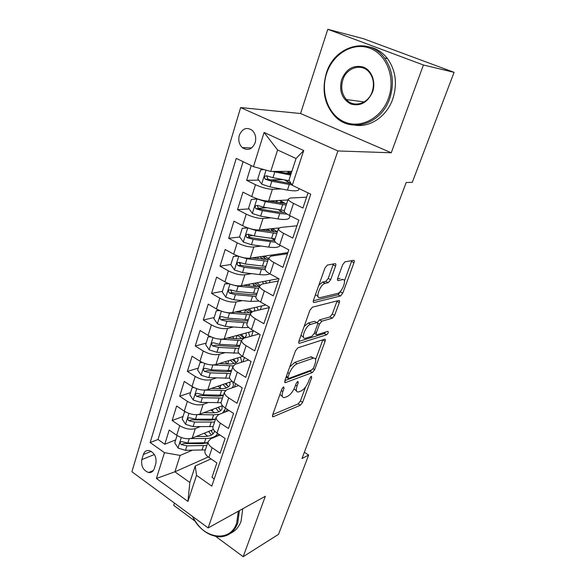 <?xml version="1.0" encoding="UTF-8"?>
<svg xmlns="http://www.w3.org/2000/svg" width="586" height="586" viewBox="0 0 586 586"><rect width="100%" height="100%" fill="white"/><g stroke="black" fill="none" stroke-linecap="round" stroke-linejoin="round"><path stroke-width="0.88" d="M283.595 386.826L281.881 388.979L272.615 414.991L273.061 416.814L300.34 405.256L302.61 402.34L311.737 377.538L311.356 376.263L309.745 378.3L308.551 381.552C306.61 386.233 304.149 389.353 301.175 390.928L298.347 391.997C296.179 392.093 295.747 390.1 297.043 386.02L298.245 382.709L297.82 381.413L296.157 383.508L294.956 386.833C292.985 391.616 290.444 394.832 287.33 396.473L284.327 397.601C282.056 397.704 281.573 395.682 282.862 391.529L284.078 388.137L283.595 386.826M239.3 135.307C238.084 140.274 239.081 144.376 242.304 147.613C247.805 151.137 252.097 149.489 255.174 142.684C256.412 137.82 255.481 133.755 252.39 130.473C246.757 126.73 242.399 128.341 239.3 135.307M335.558 266.11C336.056 264.484 335.895 263.671 335.053 263.671L327.332 265.084L324.93 268.095L313.495 300.215C313.005 301.819 313.202 302.588 314.081 302.515L340.488 296.003L342.795 293.125L354.003 262.66C354.508 261.092 354.369 260.301 353.592 260.294L344.92 261.876L342.62 264.791L337.748 278.211C337.25 279.793 337.411 280.569 338.225 280.54L342.532 279.61C347.417 278.277 342.268 292.473 337.536 293.454L320.11 297.644C314.858 299.27 319.934 284.54 325.062 283.382L328.27 282.679L330.658 279.705L335.558 266.11L333.097 264.835L333.331 263.986M391.25 152.778L423.429 65.002L454.084 72.342L363.269 38.647L327.808 29.3L300.545 113.516L240.626 107.568L337.902 150.954L391.25 152.778L300.545 113.516M215.751 536.439L243.168 556.7L265.326 496.261L208.14 527.935L337.902 150.954M243.168 556.7L278.511 534.351L308.646 455.044L304.361 452.275M454.084 72.342L412.288 182.327L406.193 182.517L302.01 458.508L308.646 455.044M297.93 347.791L295.461 350.853L284.825 380.717L285.323 382.673L312.345 372.571L314.638 369.663L325.098 341.235C325.545 339.843 325.398 339.177 324.666 339.221L297.93 347.791M298.897 341.191L309.921 310.236L312.411 307.181L338.84 300.457C339.624 300.398 339.777 301.123 339.301 302.632L334.635 315.319L332.313 318.213L321.868 321.187L319.48 324.153L316.403 332.65C315.949 334.101 316.11 334.796 316.887 334.738L327.896 331.354C328.68 332.174 328.241 333.324 326.585 334.811L299.453 343.315C298.633 343.381 298.45 342.671 298.897 341.191M251.211 165.574L246.633 180.341L258.748 180.107M283.309 179.638L270.219 179.887M281.331 188.963L272.402 189.278C267.531 189.139 261.891 187.608 255.489 184.7L251.76 196.559L242.963 192.149L237.535 209.656L249.109 208.887M266.82 207.715L258.008 208.301M270.966 217.816L262.997 218.483C258.118 218.541 252.529 217.091 246.237 214.124L242.604 225.691L233.968 221.178L228.672 238.253L239.755 237.03M252.551 235.609L248.332 236.077M261.063 246.039L253.811 246.984C248.933 247.233 243.395 245.849 237.213 242.831L233.66 254.119L225.178 249.504L220.014 266.169L230.869 264.506M240.861 262.975L239.374 263.202M251.533 273.633L244.853 274.79C239.974 275.222 234.488 273.911 228.401 270.842L224.936 281.859L216.608 277.149L211.561 293.418L222.431 291.315M242.326 300.603L236.107 301.944C231.228 302.544 225.793 301.299 219.809 298.186L216.424 308.947L208.235 304.141L203.305 320.029L214.19 317.509M240.604 311.393L237.176 312.184M233.404 326.973L227.566 328.453C222.687 329.222 217.303 328.035 211.407 324.886L208.111 335.39L200.06 330.497L195.248 346.026L206.14 343.103M224.738 352.743L219.223 354.354C214.344 355.277 209.012 354.149 203.21 350.963L199.987 361.225L192.076 356.251L187.374 371.421L198.266 368.118M216.315 377.941L211.07 379.655C206.199 380.732 200.91 379.662 195.204 376.439L192.047 386.467L184.268 381.42L179.675 396.246L190.567 392.583M208.111 402.582L203.1 404.384C198.236 405.607 192.992 404.589 187.374 401.337L184.29 411.138L176.642 406.017L172.145 420.506L179.719 425.67C185.257 428.959 190.457 429.919 195.314 428.564L200.119 426.674M183.044 416.5L172.145 420.506M214.242 478.916L211.986 477.341L216.849 462.933L208.909 457.454C206.074 455.425 204.734 453.403 204.88 451.381L205.261 450.209M219.904 434.98L210.572 438.885L208.059 441.749C207.927 443.741 209.283 445.748 212.132 447.763L220.131 453.212L225.112 438.467L217.032 433.054C214.154 431.054 212.769 429.084 212.879 427.143L213.253 426.022M229.104 410.53L218.622 414.573L216.131 417.291C216.036 419.202 217.435 421.151 220.336 423.143L228.467 428.52L233.565 413.43L225.346 408.09C222.416 406.12 220.995 404.201 221.069 402.34L221.42 401.271M238.663 385.551L226.848 389.697L224.401 392.254C224.335 394.085 225.778 395.982 228.73 397.938L237.008 403.249L242.223 387.793L233.858 382.526C230.877 380.592 229.412 378.732 229.456 376.952L229.785 375.934M248.632 360.038L235.272 364.243L232.862 366.631C232.832 368.374 234.319 370.206 237.323 372.132L245.746 377.362L251.094 361.533L242.575 356.354C239.542 354.449 238.026 352.647 238.033 350.963L238.348 350.003M259.071 333.991L243.901 338.181L241.527 340.393C241.527 342.041 243.065 343.814 246.12 345.711L254.698 350.853L260.177 334.635L251.504 329.544C248.413 327.669 246.853 325.941 246.823 324.344L247.116 323.45M269.311 307.577L252.727 311.496L250.398 313.517C250.442 315.07 252.024 316.777 255.137 318.638L263.868 323.692L269.487 307.071L260.653 302.076C257.503 300.237 255.892 298.574 255.826 297.08L256.097 296.245M278.299 280.958L261.774 284.166L259.488 285.983C259.576 287.44 261.202 289.074 264.374 290.898L273.274 295.857L279.024 278.819L270.029 273.918C266.82 272.124 265.158 270.527 265.048 269.142L265.304 268.381M287.506 253.701L271.04 256.155L268.806 257.774C268.93 259.115 270.615 260.682 273.845 262.462L282.906 267.319L288.81 249.841L279.647 245.051C276.372 243.3 274.658 241.784 274.504 240.502L274.731 239.813M296.934 225.786L280.54 227.456L278.35 228.848C278.526 230.078 280.262 231.565 283.558 233.301L292.795 238.048L298.845 220.124L289.506 215.45C286.166 213.744 284.4 212.308 284.195 211.143L284.4 210.528L263.51 207.166L257.349 205.4C254.983 205.503 254.522 206.624 255.957 208.763L262.389 210.652L279.749 213.509L287.045 214.073M251.76 196.559C258.118 199.489 263.737 200.991 268.608 201.049L287.88 199.987M242.604 225.691C248.852 228.679 254.412 230.1 259.298 229.968L278.811 227.969M289.85 216.234L290.898 216.146M233.66 254.119C239.806 257.151 245.322 258.507 250.207 258.184L287.865 252.632M224.936 281.859C230.987 284.942 236.451 286.232 241.329 285.726L278.68 278.628M216.424 308.947C222.372 312.067 227.786 313.298 232.664 312.624L265.795 304.984M208.111 335.39C213.963 338.554 219.325 339.719 224.204 338.884L253.833 330.914M199.987 361.225C205.745 364.426 211.063 365.532 215.941 364.543L242.626 356.391M192.047 386.467C197.724 389.705 202.99 390.752 207.862 389.617L232.181 381.34M184.29 411.138C189.879 414.405 195.101 415.401 199.965 414.119L222.497 405.702M154.257 468.639L155.847 463.504C156.755 457.153 154.565 452.846 149.284 450.583C146.405 450.143 144.427 451.454 143.35 454.516L141.805 459.629C140.948 466.082 143.204 470.382 148.588 472.528C151.32 472.858 153.21 471.562 154.257 468.639M240.626 107.568L131.916 471.752L208.14 527.935M253.467 166.658L264.103 132.473L303.724 150.514L292.246 185.301L288.964 180.158L296.062 158.513L277.588 149.965L270.739 171.442L253.467 166.658L236.239 158.381L150.148 442.533L164.461 452.656L180.136 455.41L192.318 450.246M292.246 185.301L310.77 194.2L211.795 486.131L196.537 475.341L187.93 501.44L156.425 478.469L164.461 452.656M306.595 197.182L290.275 198.024L288.144 199.189L284.195 211.143M243.095 161.67L158.015 439.485L164.791 444.239L169.186 430.065L176.708 435.252C182.209 438.548 187.388 439.493 192.252 438.079L213.458 429.487M288.144 199.189C288.363 200.302 290.158 201.709 293.52 203.393L302.933 208.023L308.046 192.889M187.374 401.337L179.675 396.246M195.204 376.439L187.374 371.421M203.21 350.963L195.248 346.026M211.407 324.886L203.305 320.029M219.809 298.186L211.561 293.418M228.401 270.842L220.014 266.169M237.213 242.831L228.672 238.253M246.237 214.124L237.535 209.656M255.489 184.7L246.633 180.341M270.739 171.442L291.85 171.339M180.136 455.41L174.899 471.803L189.835 482.483L195.241 466.009L196.537 475.341M208.257 456.977L174.899 471.803L156.425 478.469M211.026 458.911L195.241 466.009M174.445 503.096L173.705 505.374L195.226 521.276M423.429 65.002L327.808 29.3M218.263 435.669L218.754 434.211M175.683 439.896L164.791 444.239M158.015 439.485L150.148 442.533M226.299 411.614L227.097 409.226M234.517 387.009L235.638 383.647M242.926 361.833L244.391 357.46M251.533 336.071L253.203 331.083M260.345 309.694L261.598 305.951M255.686 284.056L256.053 282.928M269.362 282.694L270.183 280.24M264.227 258.038L264.843 256.148M278.606 255.027L278.965 253.943M272.959 231.411L273.64 229.338M282.174 203.357L282.65 201.892M189.835 482.483L187.93 501.44M264.103 132.473L277.588 149.965M303.724 150.514L296.062 158.513M279.91 394.503L282.064 396.195M294.084 388.877L296.113 390.642M272.754 414.602L298.157 403.908L300.428 401L305.555 387.031M315.62 359.584L322.871 339.792M284.862 380.6L310.111 371.246L311.518 369.993M287.997 377.164L288.466 378.505L312.001 369.81L313.613 367.774L314.887 364.294C316.272 360.024 315.817 357.951 313.532 358.075L297.095 363.781C293.938 365.312 291.337 368.565 289.286 373.538L287.997 377.164L286.429 376.212M313.268 357.929L310.866 356.867L313.144 358.185M289.74 366.902L294.78 362.412L310.866 356.867M317.231 322.6L319.524 319.883L329.999 316.931L332.313 314.045L337.111 300.896M314.279 333.434L316.198 334.342M298.823 341.411L324.3 333.522L325.677 332.035M310.58 324.402C305.562 325.53 300.296 339.814 305.445 338.254L311.935 336.261L314.338 333.273L317.422 324.747C317.883 323.252 317.715 322.542 316.894 322.608L310.58 324.402L308.199 323.069L304.134 326.49M300.992 335.309L303.087 336.899M315.268 321.699L316.865 322.615M308.199 323.069L314.499 321.296M318.857 285.155L322.615 282.078L325.838 281.39L328.219 278.416L333.097 264.835M315.488 294.619L317.693 296.333M341.902 279.28L342.532 279.61M337.543 278.907L340.144 278.357M344.429 281.002L351.842 260.616M313.327 300.779L338.137 294.751L340.803 290.905M177.704 435.889L176.965 435.816L174.745 442.884L178.1 448.085L185.498 450.319L205.371 449.894M207.678 436.211L204.06 433.296M190.692 438.54L205.811 438.504C212.191 438.357 216.109 436.665 217.56 433.413M196.244 436.46L204.411 436.453C210.455 436.284 213.802 434.534 214.447 431.215L214.476 430.893M207.737 442.708L187.835 443.031L181.609 441.595C179.909 442.078 179.799 443.082 181.286 444.598L186.927 445.858L206.821 445.499M211.993 431.677L210.792 430.563M208.601 431.45L211.436 435.046M207.708 442.804L202.045 443.675L183.872 443.543L181.286 444.598M212.938 434.014L211.121 430.432M176.965 435.816L177.346 435.669M192.508 516.413C202.251 538.622 230.108 543.603 236.678 523.012L238.326 511.219M239.396 510.626L237.733 523.173C234.297 531.868 228.394 536.41 220.014 536.813C208.484 536.183 199.306 529.378 192.486 516.391M242.75 508.765L241.08 521.254C238.92 527.056 235.389 531.07 230.496 533.311M326.622 73.477C320.168 92.844 328.35 115.171 344.509 121.969C360.558 129.059 381.369 118.379 388.467 98.28C395.814 78.282 386.833 54.366 369.795 48.22C352.853 41.774 332.841 54.029 326.622 73.477M389.675 98.66C381.039 124.642 350.457 133.388 334.811 116.131C324.395 104.411 321.575 90.127 326.351 73.265C334.152 45.92 368.667 35.658 384.497 57.985C392.81 69.954 394.539 83.512 389.675 98.66M341.653 79.506C346.304 68.804 353.534 64.665 363.335 67.075C371.736 70.232 376.124 81.981 372.564 91.907C367.627 102.638 360.331 106.645 350.692 103.942C341.916 99.012 338.906 90.867 341.653 79.506M372.22 91.658C374.469 84.413 373.538 78.026 369.414 72.488C362.075 62.805 346.582 67.361 342.847 79.879C340.62 87.497 341.792 94.046 346.363 99.525C353.666 108.117 368.308 103.89 372.22 91.658M368.99 46.865C376.402 48.352 382.599 52.301 387.588 58.71C395.858 70.606 397.572 84.076 392.723 99.115C386.694 116.497 370.066 127.631 355.116 125.206M185.747 412.017L184.487 411.914L182.209 419.144L185.623 424.359L193.094 426.63L213.077 426.542M214.491 412.764L210.938 410.024M197.943 414.602L213.59 414.837L219.486 414.236M222.607 413.035L225.639 408.281M203.76 412.705L212.147 412.837C218.226 412.771 221.559 411.145 222.16 407.959L221.911 405.922M215.501 419.202L195.482 419.18L189.285 417.715C187.483 418.162 187.344 419.18 188.86 420.77L194.559 422.074L214.564 422.052M219.933 409.204L217.933 407.409M215.758 408.222L218.871 411.746M215.414 419.466L209.729 420.213L191.454 419.796L188.86 420.77M220.548 410.742L218.497 407.197M184.487 411.914L185.147 411.672M193.995 387.573L192.179 387.471L189.849 394.861L193.314 400.099L200.866 402.414L221.061 402.663M221.186 388.701L217.963 386.181M205.063 390.1L225.368 390.503M232.312 387.786L233.528 385.214L232.649 381.698M211.429 388.401L220.058 388.686C226.167 388.738 229.492 387.236 230.042 384.189L229.727 382.175M223.434 395.169L203.313 394.796L197.145 393.301C195.233 393.697 195.057 394.73 196.618 396.4L202.36 397.748L222.475 398.077M228.005 386.189L225.149 383.735M222.988 384.467L226.401 387.91M223.288 395.616L217.589 396.231L199.203 395.506L196.618 396.4M228.313 386.95L225.998 383.442M192.179 387.471L193.175 387.141M202.448 362.558L200.046 362.463L197.665 370.03L201.181 375.282L208.814 377.64L229.653 378.212M227.58 363.965L225.156 361.73M211.78 364.939L233.067 365.854M241.19 362.382L241.615 360.939L240.355 357.079M219.237 363.532L228.152 363.994C234.29 364.155 237.608 362.793 238.092 359.892L237.718 357.885M231.551 370.586L211.319 369.839L205.181 368.316C203.159 368.675 202.946 369.722 204.543 371.465L210.345 372.864L230.569 373.568M233.602 359.145L236.217 362.617L232.415 359.511M230.269 360.163L234.019 363.518M231.345 371.224L225.625 371.707L207.129 370.66L204.543 371.465M200.046 362.463L201.43 362.053M211.114 336.928L208.096 336.877L205.664 344.619L209.231 349.886L216.945 352.289L238.832 353.16M234.056 338.562L232.627 336.62M218.703 339.038L241.454 340.598M249.834 336.54L248.493 332.35M227.192 338.085L236.429 338.723C242.597 339.016 245.9 337.785 246.332 335.046L245.871 333.053M239.857 345.447L219.508 344.304L213.414 342.759C211.275 343.059 211.026 344.121 212.659 345.945L218.512 347.403L238.846 348.494M243.959 337.866L239.718 334.709M237.579 335.287L241.688 338.525M239.579 346.282L233.843 346.619L215.238 345.235L212.659 345.945M244.259 337.719L241.3 334.284M208.096 336.877L209.949 336.393M219.977 310.675L216.337 310.69L213.846 318.608L217.472 323.89L225.273 326.336L242.238 327.662L248.64 327.479M241.029 312.528L240.604 311.298M225.808 312.404L229.507 313.136L249.988 314.763M258.331 310.17L256.8 307.057M235.286 312.016L244.897 312.873L250.625 312.734M254.097 311.173L254.756 309.635L254.199 307.657M216.337 310.69L218.79 310.162M247.05 309.305L251.248 312.104M244.523 312.836L245.417 310.119L244.897 309.804M248.347 319.714L227.895 318.169L221.845 316.601C219.589 316.836 219.296 317.912 220.959 319.831L226.877 321.34L247.321 322.835M245.417 310.119L249.343 312.909M248.003 320.762L242.252 320.952L223.544 319.216L220.959 319.831M252.068 311.693L249.072 308.837M229.045 283.763L224.775 283.873L222.219 291.982L225.903 297.285L233.792 299.776L250.852 301.438L259.049 301.079M248.845 285.895L249.006 285.477M233.067 285.03L238.136 286.254L258.719 288.312M266.667 283.214L265.268 281.177M243.505 285.316L253.57 286.408L259.342 286.429M263.363 283.858L262.704 281.668M224.775 283.873L228.166 283.419M254.551 283.214L259.356 286.378M253.189 286.371L253.775 284.591L252.295 283.646M257.042 293.381L236.48 291.41L230.474 289.828C228.1 289.989 227.764 291.081 229.463 293.088L235.44 294.655L255.987 296.575M253.775 284.591L256.873 286.591M256.624 294.648L250.859 294.677L233.821 292.934L232.041 292.575L230.752 290.26M259.81 285.111L256.88 282.774M238.319 256.185L233.411 256.412L230.796 264.718L234.547 270.029L242.523 272.571L259.679 274.592C264.396 275.12 267.773 274.856 269.816 273.801M265.751 267.004L265.048 266.381M240.509 256.91L246.962 258.726L267.663 261.231M274.739 255.606L273.911 254.69M251.834 257.943L268.234 259.503M271.963 256.023L271.384 255.064M233.411 256.412L237.784 255.987M262.469 256.375L266.886 259.583M262.067 259.268L262.323 258.477L259.825 256.763M265.949 266.425L245.27 264.008L239.227 262.374C236.839 262.513 236.458 263.612 238.099 265.67L244.201 267.333L265.158 269.699M262.323 258.477L264.066 259.488M265.451 267.912L259.671 267.78L242.538 265.685L240.656 265.275L239.469 262.85M268.469 258.792L264.674 256.053M247.797 227.91L242.267 228.276L239.586 236.788L243.395 242.113L251.46 244.706L268.71 247.102C275.391 247.937 279.236 247.358 280.247 245.373M274.578 240.289L272.219 238.539M248.149 228.027L256.016 230.518L276.819 233.499M260.235 229.873L277.332 231.931M242.267 228.276L247.636 227.851M273.069 229.016L271.135 229.712L273.772 231.844M270.41 231.404L267.663 229.111M275.061 238.817L254.28 235.931L248.178 234.232C245.798 234.356 245.38 235.462 246.918 237.564L253.189 239.337L275.493 242.223M274.504 240.546L268.696 240.245L251.467 237.77L249.438 237.279L248.405 234.788M277.354 231.88L272.351 228.628M277.031 202.492L276.365 201.445L277.976 200.58L279.815 200.434M282.635 201.95L280.958 202.053L280.02 202.558L280.291 203.049M257.525 198.918L251.335 199.452L248.589 208.177L252.456 213.509L260.624 216.161L277.962 218.937C285.536 220.036 289.396 219.428 289.557 217.113L290.019 215.707M283.067 212.528L278.247 209.634M257.078 198.947L265.29 201.613L286.195 205.085M268.674 201.049L286.657 203.686M279.888 200.427L281.119 201.093L281.361 200.346M284.935 212.425L277.94 212.029L260.616 209.165L258.455 208.594L257.562 206.038M285.565 203.679L281.119 201.093M285.748 173.119L289.323 172.526M263.89 169.544L260.631 169.903L257.818 178.847L261.752 184.194L270.014 186.89L287.448 190.084C295.051 191.373 298.889 190.985 298.955 188.919L299.065 188.575M290.905 183.652L284.261 179.821M272.453 171.434L290.627 175.067M277.031 171.412L290.942 174.13M287.455 171.361L290.312 173.017L290.854 171.346M289.367 180.796L272.966 177.675L266.747 175.844C264.396 175.932 263.89 177.06 265.231 179.228L271.823 181.25L292.04 184.978M291.213 183.689L268.154 179.382L266.96 176.562M291.161 173.441L290.312 173.017M272.402 189.278L268.608 201.049M262.997 218.483L259.298 229.968M253.811 246.984L250.207 258.184M244.853 274.79L241.329 285.726M236.107 301.944L232.664 312.624M227.566 328.453L224.204 338.884M219.223 354.354L215.941 364.543M211.07 379.655L207.862 389.617M203.1 404.384L199.965 414.119M195.314 428.564L192.252 438.079M212.132 447.763L208.909 457.454M293.52 203.393L289.506 215.45M283.558 233.301L279.647 245.051M273.845 262.462L270.029 273.918M264.374 290.898L260.653 302.076M255.137 318.638L251.504 329.544M246.12 345.711L242.575 356.354M237.323 372.132L233.858 382.526M228.73 397.938L225.346 408.09M220.336 423.143L217.032 433.054M179.719 425.67L176.708 435.252M154.374 454.516L141.805 459.629M151.232 451.359L143.35 454.516M281.309 390.576L282.862 391.529M297.065 381.999L298.245 382.709M295.571 385.134L297.043 386.02M310.602 376.864L311.737 377.538M300.428 401L302.61 402.34M298.157 403.908L300.34 405.256M272.402 416.141L273.332 416.734M282.848 387.39L284.078 388.137M322.82 339.946L325.098 341.235M313.107 368.762L314.638 369.663M310.111 371.246L312.345 372.571M284.606 382.072L285.507 382.621M294.78 362.412L297.095 363.781M287.719 372.593L289.286 373.538M336.965 301.372L339.301 302.632M332.313 314.045L334.635 315.319M329.999 316.931L332.313 318.213M319.524 319.883L321.868 321.187M317.656 323.128L319.48 324.153M314.872 331.786L316.403 332.65M324.3 333.522L326.585 334.811M298.684 342.795L299.534 343.293M328.219 278.416L330.658 279.705M325.765 281.405L328.204 282.701M322.798 282.034L325.245 283.338M337.551 280.181L338.225 280.54M351.607 261.444L354.003 262.66M340.444 291.872L342.795 293.125M340.488 296.003L338.137 294.751L340.473 296.011M313.298 302.083L314.081 302.515M181.316 437.552L178.019 447.953M204.873 433.911L205.232 432.82M203.437 445.734L201.987 450.143M205.811 438.504L204.353 442.943M186.927 445.858L185.498 450.319M189.212 438.731L187.835 443.031M188.963 413.423L185.535 424.227M212.337 411.13L212.945 409.27M211.158 422.228L209.678 426.733M213.59 414.837L212.095 419.371M194.559 422.074L193.094 426.63M196.925 414.698L195.482 419.18M196.779 388.752L193.226 399.967M219.955 387.851L220.827 385.2M219.061 398.187L217.545 402.802M221.545 390.628L220.021 395.272M202.36 397.748L200.866 402.414M204.814 390.115L203.313 394.796M204.785 363.496L201.093 375.15M227.778 363.972L228.884 360.588M227.141 373.604L225.588 378.322M229.683 365.869L228.122 370.616M210.345 372.864L208.814 377.64M212.857 365.034L211.319 369.839M212.974 337.653L209.143 349.754M236.055 338.701L237.132 335.404M235.404 348.458L233.814 353.277M238.004 340.547L236.407 345.403M218.512 347.403L216.945 352.289M221.083 339.389L219.508 344.304M221.362 311.195L217.377 323.758M243.857 322.725L242.238 327.662M246.523 314.623L244.889 319.597M226.877 321.34L225.273 326.336M229.507 313.136L227.895 318.169M229.946 284.093L225.815 297.146M252.515 296.384L250.852 301.438M255.24 288.092L253.57 293.183M235.44 294.655L233.792 299.776M238.136 286.254L236.48 291.41M232.041 292.575L229.463 293.088M238.744 256.338L234.451 269.897M263.202 256.272L262.931 257.093M261.378 269.421L259.679 274.592M264.169 260.931L262.455 266.139M244.201 267.333L242.523 272.571M246.962 258.726L245.27 264.008M240.743 265.297L238.172 265.7M247.753 227.91L243.3 241.981M272.094 229.111L271.64 230.503M270.454 241.806L268.71 247.102M273.31 233.103L271.552 238.443M253.189 239.337L251.46 244.706M256.016 230.518L254.28 235.931M249.658 237.359L247.094 237.645M282.562 201.958L279.588 200.485M256.932 198.954L252.361 213.377M280.958 202.053L280.613 203.108M279.749 213.509L277.962 218.937M282.672 204.602L280.877 210.074M262.389 210.652L260.624 216.161M265.29 201.613L263.51 207.166M258.792 208.726L256.236 208.902M290.971 174.027L288.598 172.899M266.066 170.145L261.656 184.063M287.433 181.792L287.858 180.51M289.272 184.524L287.448 190.084M271.823 181.25L270.014 186.89M274.797 171.984L272.966 177.675M268.154 179.382L265.605 179.426M251.68 147.936L242.304 147.613M208.059 441.749L204.88 451.381M216.131 417.291L212.879 427.143M224.401 392.254L221.069 402.34M232.862 366.631L229.456 376.952M241.527 340.393L238.033 350.963M250.398 313.517L246.823 324.344M259.488 285.983L255.826 297.08M268.806 257.774L265.048 269.142M278.35 228.848L274.504 240.502M153.393 470.47L148.588 472.528M272.446 416.419L273.061 416.814M284.642 382.255L285.323 382.673M286.085 377.172L287.865 378.248M311.261 356.757L313.532 358.075M314.536 321.289L316.894 322.608M298.706 342.883L299.453 343.315M325.838 281.39L328.27 282.679M322.615 282.078L325.062 283.382M216.461 436.423L217.23 434.109M213.919 432.805L214.447 431.215M387.588 58.71L384.497 57.985M346.363 99.525L364.155 101.935M224.497 412.31L225.002 410.793M221.655 409.482L222.16 407.959M232.715 387.639L232.942 386.958M229.558 385.639L230.042 384.189M237.638 361.269L238.092 359.892M245.9 336.342L246.332 335.046M254.353 310.851L254.756 309.635M249.431 284.188L248.874 285.902M258.28 256.998L257.723 258.704M240.656 265.275L238.099 265.67M267.348 229.141L266.791 230.855M249.438 237.279L246.918 237.564M282.642 201.928L279.698 200.471M276.365 201.445L276.079 202.324M258.455 208.594L255.957 208.763M291 173.947L288.759 172.885M267.692 179.184L265.231 179.228"/></g></svg>
